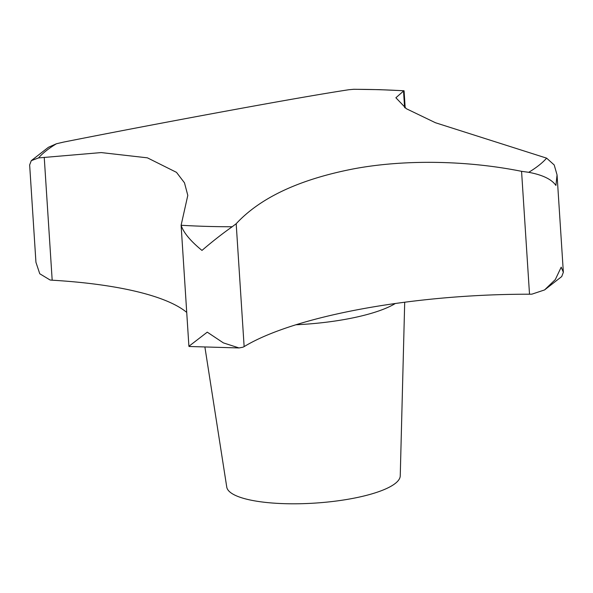 <?xml version="1.0" encoding="UTF-8"?>
<svg xmlns="http://www.w3.org/2000/svg" width="593" height="593" viewBox="0 0 593 593"><rect width="100%" height="100%" fill="white"/><g stroke="black" fill="none" stroke-linecap="round" stroke-linejoin="round"><path stroke-width="0.89" d="M201.976 250.416C212.212 241.625 222.279 233.731 232.189 226.756L236.184 223.724C260.349 197.639 299.495 179.353 353.621 168.857C403.025 159.547 465.335 160.058 521.566 171.325L528.719 172.311C542.602 174.928 551.668 179.301 555.908 185.439L557.057 174.92L554.21 164.973L546.627 158.146L435.462 122.744L406.405 108.749L395.887 97.756L403.907 90.736L379.461 89.662L353.962 89.276L348.81 89.736C323.215 93.65 283.335 100.588 229.172 110.543C179.753 119.616 118.229 131.246 63.429 142.127L56.446 143.758L48.426 147.286L31.281 160.659L38.538 157.923L101.233 152.579L147.405 157.834L176.499 172.355L184.482 182.822L187.803 195.394L181.11 225.258C183.489 232.597 190.449 240.98 201.976 250.416M204.933 347.268L226.756 487.083A86.949 22.186 -3.7 0 0 300.599 503.724A86.949 22.186 -3.7 0 0 395.361 483.369A86.949 22.186 -3.7 0 0 400.245 475.868L404.7 302.222M544.574 289.933L561.719 276.56L563.35 272.276L561.193 267.176L555.3 279.592L544.574 289.933L531.906 294.158A29.42 7.509 176.3 0 1 529.512 294.217A250.409 63.888 -3.7 0 0 244.138 346.608A29.42 7.509 176.3 0 1 242.9 347.216L239.038 347.95L223.368 342.88L207.261 332.154L188.908 346.282L181.11 225.258A261.632 66.757 -3.7 0 0 206.186 226.37A261.632 66.757 -3.7 0 0 232.189 226.756M529.512 294.217L521.566 171.325M244.138 346.608L236.184 223.724M404.596 107.578L403.544 91.344L404.055 90.811A261.632 66.757 -3.7 0 0 378.979 89.699A261.632 66.757 -3.7 0 0 352.976 89.313M186.721 312.4A250.409 63.888 -3.7 0 0 52.184 280.2A29.42 7.509 176.3 0 1 50.108 280.007L39.761 273.758L35.943 262.306L29.65 164.95L31.281 160.659M52.184 280.2L44.238 157.308M528.719 172.311A261.632 66.757 -3.7 0 0 546.627 158.146M56.446 143.758A261.632 66.757 -3.7 0 0 38.538 157.923M295.914 324.771A103.538 26.418 -3.7 0 0 395.331 303.497M189.093 346.49L239.038 347.95M557.057 174.92L563.35 272.276M404.085 90.914L405.189 107.97"/></g></svg>
